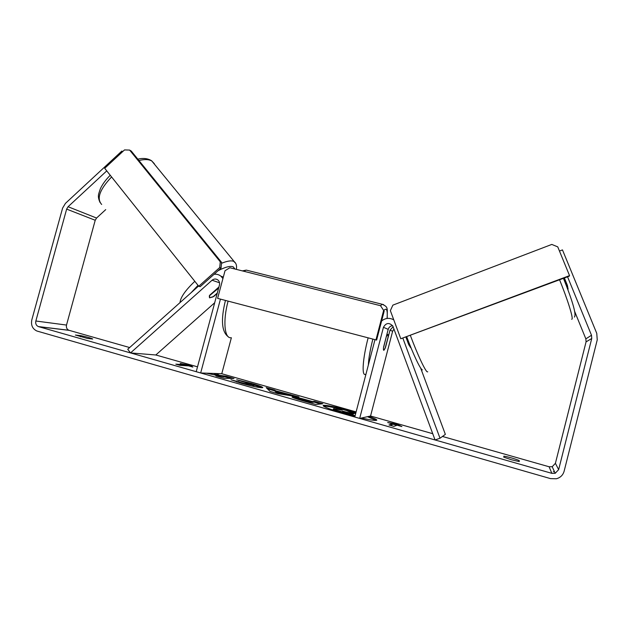 <?xml version="1.0" encoding="UTF-8"?>
<svg xmlns="http://www.w3.org/2000/svg" width="629" height="629" viewBox="0 0 629 629"><rect width="100%" height="100%" fill="white"/><g stroke="black" fill="none" stroke-linecap="round" stroke-linejoin="round"><path stroke-width="0.94" d="M405.957 337.23L408.583 344.299L410.611 347.633M420.604 367.941L445.356 434.364L440.009 438.232L435.056 439.962L392.842 326.074C389.186 322.323 386.057 322.732 383.446 327.3L359.67 418.419L354.78 417.019L374.986 339.636M393.149 326.758L390.011 330.146L385.506 347.405L383.91 350.29C383.399 350.424 383.305 349.292 383.635 346.878L388.203 329.36C388.887 327.206 390.35 325.971 392.59 325.673M393.982 328.998L392.622 331.279L370.552 416.013L359.67 418.419M393.778 319.854C389.477 317.543 385.42 317.92 381.599 320.987M440.009 438.232L402.93 338.363M218.916 287.021L209.709 295.205L209.512 297.839L213.852 296.416L217.186 293.444M197.514 366.833L155.819 354.984L130.518 352.924L212.067 280.227C214.009 278.718 215.951 278.639 217.901 279.984C219.387 281.297 219.898 282.971 219.45 285.008L196.209 371.7L200.667 372.973L220.449 299.145M155.819 354.984L214.693 302.753M214.088 274.275C216.635 273.953 218.916 274.59 220.921 276.186L222.933 278.553M231.37 337.765L221.77 373.728L200.667 372.973M130.518 352.924L127.734 349.26L198.583 286.03M218.633 288.051L209.315 295.866L209.512 297.839L212.948 296.912L217.296 293.051M356.014 412.286L354.811 411.948C339.424 407.537 323.172 404.243 323.141 405.611C323.754 406.955 330.956 409.652 344.739 413.693L354.929 416.437M361.486 418.018C371.11 420.172 376.221 420.88 376.81 420.141C376.81 419.488 374.184 418.238 368.948 416.374M376.228 420.408L367.446 416.705M355.81 413.064L346.524 410.525M75.433 335.029L87.486 338.465L92.722 339.023C91.284 338.158 87.305 337.034 80.795 335.627L75.417 335.068M511.471 459.768L503.743 457.157L503.9 456.151C508.995 457.086 514.097 458.533 519.192 460.507L519.255 461.576L511.471 459.768M564.386 277.987L567.342 285.212L568.121 289.143M211.336 373.359L210.306 373.319M206.296 373.178L220.111 376.063L215.873 375.953L224.058 378.288L234.043 378.485L226.118 376.228L219.466 375.293L216.36 373.54M275.502 390.751L298.995 396.978L278.175 393.73L270.085 391.427L266.201 387.637L274.849 390.106L275.502 390.751L275.298 391.521L275.997 391.718M567.555 276.799L591.504 335.257L591.74 338.504L558.654 469.627L555.187 473.299L551.853 473.346L38.338 326.569C36.167 325.492 35.334 323.644 35.845 321.01L66.643 209.103L68.074 206.729L106.749 170.891M574.647 311.402L585.851 338.858L586.071 341.862L555.399 463.314L552.199 466.718L549.109 466.765L442.462 436.455M432.736 433.696L370.552 416.013M356.108 411.916L221.77 373.728M129.66 347.546L68.883 330.264C66.831 329.258 66.045 327.52 66.509 325.059L95.215 220.268L96.559 218.043L105.727 209.614M180.264 363.476L190.846 365.512L192.859 367.061L188.653 365.866L180.106 365.386L175.813 364.16L184.454 364.671L180.264 363.476M397.135 425.22L401.892 426.572L396.435 423.985L387.668 422.523L392.394 423.867L388.989 424.976L393.856 426.368L397.135 425.22M292.446 396.836L292.469 396.836C294.938 396.891 300.198 398.071 308.265 400.366L312.424 401.546L314.453 401.373L322.811 403.755L315.789 404.471L302.455 400.657C295.583 398.684 292.108 397.457 292.029 396.962L292.328 397.276M236.701 379.774L251.624 383.438C258.834 385.522 262.56 386.906 262.812 387.59L262.065 387.771C258.456 387.606 251.592 386.12 241.489 383.313L230.953 379.735L244.028 383.352L254.053 385.255L236.701 379.774M559.464 251.05L562.468 249.902L596.764 333.37L597.243 339.857L564.134 471.184C562.986 475.115 560.408 477.647 556.39 478.763L550.524 478.622L36.883 331.011C32.488 328.881 30.805 325.169 31.82 319.862L62.593 208.105L65.463 203.356L121.845 151.062L122.726 151.581M122.466 151.825L121.845 151.062M554.353 471.459L553.308 471.774M519.192 460.507L518.933 461.537M80.795 335.627L80.465 336.822M350.919 415.392L334.754 410.47L334.966 409.66L333.724 408.653L342.105 410.194L336.947 407.796L346.744 410.588L351.171 412.655L355.668 413.607M334.754 410.47L333.221 409.589L333.433 408.787M355.118 415.722L334.966 409.66M338.284 409.298L336.743 408.575L336.947 407.796M336.845 408.19C329.848 406.649 325.405 405.964 323.51 406.137M188.708 365.881L190.642 366.251L190.846 365.512M184.454 364.671L184.25 365.418L179.218 365.135M184.352 365.048L188.614 365.866M392.394 423.867L392.189 424.669L390.208 425.322M397.221 425.243L392.331 424.127M396.231 424.772L396.435 423.985M282.72 393.369L276.06 391.474L276.996 392.496L282.72 393.369L282.515 394.147L276.784 393.282L276.996 392.496M276.784 393.282L275.856 392.252L276.06 391.474M282.657 393.62L286.793 394.8L286.997 394.021M286.793 394.8L290.291 395.327L290.496 394.556M290.291 395.327L292.579 395.979M267.388 388.801L274.645 390.868L274.849 390.106M274.645 390.868L275.298 391.521M300.992 399.234L308.902 401.852L310.852 401.687L306.834 400.539L293.098 397.646M300.843 399.289L300.67 400.146M308.745 402.458L308.902 401.852M309.248 402.599L310.64 402.474L310.852 401.687M310.789 401.923L312.22 402.332L312.424 401.546M312.22 402.332L314.256 402.151L314.453 401.373M314.256 402.151L320.648 403.975M211.659 374.294L211.839 373.642M218.79 375.788L213.435 373.429M215.873 374.129L216.038 373.524M219.309 375.898L219.466 375.293M230.969 378.422L225.913 376.983L220.071 376.228M223.326 376.92L223.531 376.158M225.913 376.983L226.118 376.228M220.111 376.063L219.906 376.834L218.892 376.81M253.173 384.704L261.916 387.771M236.614 381.858L238.485 382.29L238.698 381.512M238.485 382.29L239.625 382.778M251.639 385.954L253.849 386.033L254.053 385.255M342.569 411.122L352.279 414.228L353.695 413.968L342.569 411.122M406.617 336.987L409.786 344.936L409.015 345.219M567.657 286.211L566.831 286.517L563.678 278.254M386.363 336.421L383.517 347.813C383.344 349.606 383.478 350.432 383.91 350.29L385.16 348.269L388.085 337.05C388.266 335.218 388.14 334.369 387.7 334.51L386.481 336.452M400.783 338.748L569.276 276.155L569.544 275.628L557.75 246.875L551.79 244.429L392.881 305.128L390.357 310.647L400.783 338.748L569.544 275.628M217.618 298.374L376.622 340.069L384.154 311.213L380.514 305.702L229.837 267.742L225.025 270.737L217.618 298.374L376.622 340.069M375.969 339.857L383.533 310.868M380.514 305.702L384.154 311.213M198.756 286.25L200.164 286.69L221.046 268.064L221.597 262.379L220.284 261.829L219.725 267.537L198.756 286.25L104.689 168.305L124.518 149.922L129.629 150.079L131.288 151.094L221.597 262.379M129.629 150.079L220.284 261.829M219.725 267.537L221.046 268.064M388.203 329.36L383.446 327.3M392.622 331.279L390.011 330.146M219.545 282.791L212.067 280.227M101.67 204.456C96.41 198.638 99.72 189.471 111.585 176.953M138.946 160.529C144.607 159.113 148.916 159.286 151.872 161.055L154.419 163.792M235.482 263.056L233.713 261.365C231.228 260.335 227.155 260.988 221.502 263.323M194.825 281.32C185.421 290.26 180.476 297.36 180.004 302.612M191.177 292.642L198.025 285.33M218.043 270.745C225.182 267.034 230.23 265.721 233.194 266.814L235.01 269.047M549.109 466.765L551.853 473.346M69.166 330.359L38.636 326.663M96.559 218.043L68.074 206.729M95.215 220.268L66.643 209.103M66.509 325.059L35.845 321.01M555.399 463.314L558.654 469.627M586.071 341.862L591.74 338.504M585.851 338.858L591.504 335.257M344.377 413.528L344.59 412.718M304.743 401.31L304.9 400.712M292.351 397.284L292.469 396.836M308.124 400.909L308.265 400.366M251.458 384.091L251.624 383.438M243.855 383.981L244.028 383.352M253.369 386.135L253.573 385.365M253.401 386.135L253.605 385.365M347.798 412.954L347.963 412.333M571.682 319.28L571.958 319.178C573.459 318.29 567.562 299.333 559.558 279.795M410.415 335.564C417.53 354.725 425.778 372.164 427.461 371.888L427.728 371.794M380.537 305.718L382.212 304.279L383.564 304.617M387.079 318.439C387.723 309.987 386.615 307.353 383.761 310.545M248.832 270.753L246.293 270.108L243.588 271.201M228.083 301.149C222.69 320.994 224.498 338.968 231.15 337.71M365.913 374.373L365.465 374.334C361.533 376.472 362.674 358.577 368.138 337.844M372.871 339.086C370.159 349.748 368.649 358.396 368.35 365.04M223.326 277.075L220.921 276.186M100.019 202.444C97.039 195.713 98.792 194.015 100.333 188.834C102.409 184.297 105.711 179.776 110.24 175.263M137.814 159.137C143.341 157.871 147.949 158.429 151.636 160.788L234.279 261.672C236.3 263.37 236.984 265.941 236.331 269.377M68.883 330.264L38.338 326.569M552.199 466.718L555.187 473.299M422.35 369.931C420.282 369.231 413.104 354.009 406.766 336.924M563.45 278.332C571.156 297.517 576.974 314.744 574.348 317.071M242.338 270.887L246.293 270.108L382.212 304.279C388.282 307.125 387.299 307.628 387.173 318.423M386.914 334.306L387.7 334.51M228.634 337.034C221.691 332.293 220.622 320.106 225.434 300.458"/></g></svg>
